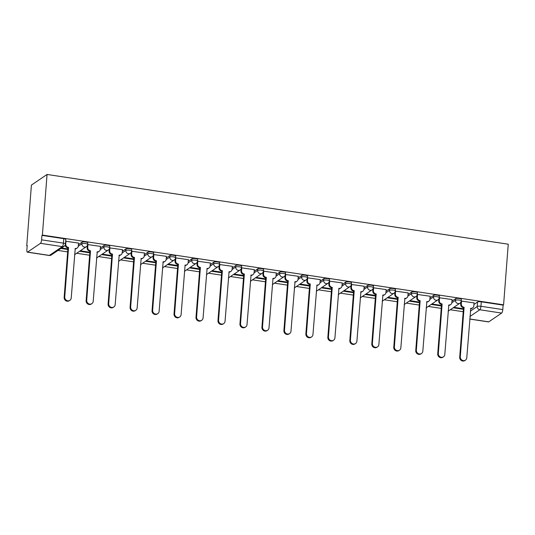 <?xml version="1.0" encoding="UTF-8"?>
<svg xmlns="http://www.w3.org/2000/svg" width="535" height="535" viewBox="0 0 535 535"><rect width="100%" height="100%" fill="white"/><g stroke="black" fill="none" stroke-linecap="round" stroke-linejoin="round"><path stroke-width="0.8" d="M87.793 242.857A2.969 0.722 -175.6 0 0 85.74 242.007A2.969 0.722 -175.6 0 0 82.015 242.201L81.895 243.779A2.969 0.722 4.4 0 1 85.62 243.585A2.969 0.722 4.4 0 1 87.673 244.435L87.793 242.857M109.769 246.18A2.969 0.722 -175.6 0 0 107.716 245.331A2.969 0.722 -175.6 0 0 103.991 245.525L103.87 247.103A2.969 0.722 4.4 0 1 107.595 246.909A2.969 0.722 4.4 0 1 109.648 247.758L109.769 246.18M131.744 249.504A2.969 0.722 -175.6 0 0 129.691 248.655A2.969 0.722 -175.6 0 0 125.966 248.849L125.845 250.427A2.969 0.722 4.4 0 1 129.57 250.233A2.969 0.722 4.4 0 1 131.623 251.082L131.744 249.504M153.719 252.828A2.969 0.722 -175.6 0 0 151.666 251.978A2.969 0.722 -175.6 0 0 147.941 252.172L147.82 253.75A2.969 0.722 4.4 0 1 151.545 253.557A2.969 0.722 4.4 0 1 153.599 254.406L153.719 252.828M175.694 256.151A2.969 0.722 -175.6 0 0 173.641 255.302A2.969 0.722 -175.6 0 0 169.916 255.496L169.796 257.074A2.969 0.722 4.4 0 1 173.521 256.88A2.969 0.722 4.4 0 1 175.574 257.73L175.694 256.151M197.669 259.475A2.969 0.722 -175.6 0 0 195.616 258.626A2.969 0.722 -175.6 0 0 191.891 258.82L191.771 260.398A2.969 0.722 4.4 0 1 195.496 260.204A2.969 0.722 4.4 0 1 197.549 261.053L197.669 259.475M219.644 262.799A2.969 0.722 -175.6 0 0 217.591 261.949A2.969 0.722 -175.6 0 0 213.866 262.143L213.746 263.722A2.969 0.722 4.4 0 1 217.471 263.528A2.969 0.722 4.4 0 1 219.524 264.377L219.644 262.799M241.619 266.116A2.969 0.722 -175.6 0 0 239.566 265.273A2.969 0.722 -175.6 0 0 235.841 265.467L235.721 267.045A2.969 0.722 4.4 0 1 239.446 266.851A2.969 0.722 4.4 0 1 241.499 267.701L241.619 266.116M263.594 269.439A2.969 0.722 -175.6 0 0 261.541 268.597A2.969 0.722 -175.6 0 0 257.816 268.791L257.696 270.369A2.969 0.722 4.4 0 1 261.421 270.175A2.969 0.722 4.4 0 1 263.474 271.024L263.594 269.439M285.57 272.763A2.969 0.722 -175.6 0 0 283.517 271.92A2.969 0.722 -175.6 0 0 279.792 272.114L279.671 273.693A2.969 0.722 4.4 0 1 283.396 273.499A2.969 0.722 4.4 0 1 285.449 274.348L285.57 272.763M307.545 276.087A2.969 0.722 -175.6 0 0 305.492 275.244A2.969 0.722 -175.6 0 0 301.767 275.438L301.646 277.016A2.969 0.722 4.4 0 1 305.371 276.822A2.969 0.722 4.4 0 1 307.424 277.672L307.545 276.087M329.52 279.41A2.969 0.722 -175.6 0 0 327.467 278.568A2.969 0.722 -175.6 0 0 323.742 278.762L323.621 280.34A2.969 0.722 4.4 0 1 327.346 280.146A2.969 0.722 4.4 0 1 329.399 280.995L329.52 279.41M351.495 282.734A2.969 0.722 -175.6 0 0 349.442 281.885A2.969 0.722 -175.6 0 0 345.717 282.079L345.597 283.664A2.969 0.722 4.4 0 1 349.322 283.47A2.969 0.722 4.4 0 1 351.375 284.319L351.495 282.734M373.47 286.058A2.969 0.722 -175.6 0 0 371.417 285.209A2.969 0.722 -175.6 0 0 367.692 285.402L367.572 286.987A2.969 0.722 4.4 0 1 371.297 286.793A2.969 0.722 4.4 0 1 373.35 287.636L373.47 286.058M395.445 289.382A2.969 0.722 -175.6 0 0 393.392 288.532A2.969 0.722 -175.6 0 0 389.667 288.726L389.547 290.311A2.969 0.722 4.4 0 1 393.272 290.117A2.969 0.722 4.4 0 1 395.325 290.96L395.445 289.382M417.42 292.705A2.969 0.722 -175.6 0 0 415.367 291.856A2.969 0.722 -175.6 0 0 411.642 292.05L411.522 293.635A2.969 0.722 4.4 0 1 415.247 293.441A2.969 0.722 4.4 0 1 417.3 294.283L417.42 292.705M439.395 296.029A2.969 0.722 -175.6 0 0 437.342 295.18A2.969 0.722 -175.6 0 0 433.617 295.373L433.497 296.958A2.969 0.722 4.4 0 1 437.222 296.764A2.969 0.722 4.4 0 1 439.275 297.607L439.395 296.029M461.371 299.353A2.969 0.722 -175.6 0 0 459.318 298.503A2.969 0.722 -175.6 0 0 455.593 298.697L455.472 300.275A2.969 0.722 4.4 0 1 459.197 300.082A2.969 0.722 4.4 0 1 461.25 300.931L461.371 299.353M470.365 311.136L477.227 306.475A2.969 0.722 4.4 0 1 480.952 306.281L502.786 309.584L503.127 305.131L503.589 304.823L42.392 235.072L47.053 174.457L31.411 185.097L26.75 245.705L27.178 245.772M57.981 250.427L67.651 251.891M76.679 253.256L89.626 255.215M98.654 256.579L111.601 258.539M120.629 259.903L133.576 261.862M142.604 263.227L155.551 265.186M164.579 266.55L177.526 268.51M186.554 269.874L199.501 271.834M208.53 273.198L221.477 275.157M230.505 276.521L243.452 278.481M252.48 279.845L265.427 281.805M274.455 283.169L287.402 285.128M296.43 286.492L309.377 288.445M318.405 289.816L331.352 291.769M340.38 293.14L353.327 295.093M362.356 296.464L375.303 298.416M384.331 299.787L397.278 301.74M406.306 303.104L419.253 305.064M428.281 306.428L441.228 308.387M450.256 309.752L463.203 311.711M503.589 304.823L508.25 244.207L47.053 174.457M26.75 245.705L27.205 245.398L26.864 249.845A2.969 0.836 -81.4 0 0 27.332 252.166A2.969 0.836 -81.4 0 0 27.552 252.099L40.459 243.325A2.969 0.836 -81.4 0 0 41.59 239.834L63.424 243.137A2.969 0.722 4.4 0 1 65.477 243.987L65.818 239.533A2.969 0.722 4.4 0 0 63.765 238.684L63.424 243.137A2.969 0.836 -81.4 0 1 62.294 246.628L40.459 243.325M42.392 235.072L41.937 235.38L41.59 239.834M473.943 304.489L477.568 302.021L477.227 306.475A2.969 2.755 -124.2 0 0 479.821 309.772L469.951 316.479M469.763 318.98L488.749 321.849L501.656 313.075L479.821 309.772A2.969 0.836 -81.4 0 0 480.952 306.281L481.293 301.827A2.969 0.722 -175.6 0 0 477.568 302.021M488.749 321.849A2.969 0.836 98.6 0 1 488.529 321.909L469.757 319.074M502.786 309.584A2.969 0.836 98.6 0 1 501.656 313.075M474.063 302.884L461.237 301.065M452.088 299.56L439.262 297.741M430.113 296.236L417.287 294.424M408.138 292.912L395.311 291.1M386.163 289.589L373.336 287.776M364.188 286.265L351.361 284.453M342.213 282.941L329.386 281.129M320.238 279.618L307.411 277.805M298.262 276.294L285.436 274.482M276.287 272.97L263.461 271.158M254.312 269.647L241.486 267.834M232.337 266.323L219.51 264.511M210.362 262.999L197.535 261.187M188.387 259.676L175.56 257.863M166.412 256.352L153.585 254.54M144.437 253.028L131.61 251.216M122.462 249.705L109.635 247.892M100.486 246.381L87.66 244.569M78.511 243.064L65.685 241.245M78.391 244.669L82.015 242.201M100.366 247.993L103.991 245.525M122.341 251.316L125.966 248.849M144.316 254.64L147.941 252.172M166.291 257.957L169.916 255.496M188.266 261.281L191.891 258.82M210.242 264.604L213.866 262.143M232.217 267.928L235.841 265.467M254.192 271.252L257.816 268.791M276.167 274.575L279.792 272.114M298.142 277.899L301.767 275.438M320.117 281.223L323.742 278.762M342.092 284.546L345.717 282.079M364.067 287.87L367.692 285.402M386.043 291.194L389.667 288.726M408.018 294.517L411.642 292.05M429.993 297.841L433.617 295.373M451.968 301.165L455.593 298.697M60.903 248.447L67.838 249.491M79.601 251.269L89.813 252.814M101.576 254.593L111.788 256.138M123.552 257.917L133.763 259.462M145.527 261.24L155.738 262.785M167.502 264.564L177.714 266.109M189.477 267.888L199.689 269.433M211.452 271.212L221.664 272.756M233.427 274.535L243.639 276.08M255.402 277.859L265.614 279.404M277.377 281.183L287.589 282.727M299.353 284.506L309.564 286.051M321.328 287.83L331.539 289.375M343.303 291.154L353.515 292.698M365.278 294.477L375.49 296.022M387.253 297.801L397.465 299.346M409.228 301.125L419.44 302.67M431.203 304.448L441.415 305.993M453.178 307.772L463.39 309.317M463.43 308.755L453.861 307.304M41.937 235.38L63.765 238.684M503.127 305.131L481.293 301.827M441.455 305.431L431.885 303.98M419.48 302.108L409.91 300.657M397.505 298.784L387.935 297.333M375.53 295.46L365.96 294.009M353.555 292.137L343.985 290.686M331.58 288.813L322.01 287.362M309.604 285.489L300.035 284.038M287.629 282.166L278.06 280.721M265.654 278.842L256.084 277.397M243.679 275.518L234.109 274.074M221.704 272.195L212.134 270.75M199.729 268.871L190.159 267.426M177.754 265.547L168.184 264.103M155.779 262.224L146.209 260.779M133.803 258.9L124.234 257.455M111.828 255.576L102.259 254.132M89.853 252.252L80.283 250.808M67.878 248.929L61.585 247.979M461.538 300.884L461.297 303.94A2.969 2.755 55.8 0 0 463.898 307.237L463.303 307.638A2.969 2.755 -124.2 0 1 460.709 304.341L460.876 302.161M464.106 307.271L460.294 356.825A3.417 3.17 55.8 0 0 465.457 360.135A3.417 3.17 55.8 0 0 466.774 357.801L470.8 308.28A2.969 2.755 55.8 0 0 472.686 307.866L472.097 308.267A2.969 2.755 -124.2 0 1 470.553 308.715M465.457 360.135L464.861 360.543A3.417 3.17 -124.2 0 1 459.699 357.226L463.517 307.672M472.686 307.866A2.969 2.755 55.8 0 0 473.836 305.833L474.07 302.783M439.563 297.56L439.322 300.616A2.969 2.755 55.8 0 0 441.923 303.913L441.328 304.321A2.969 2.755 -124.2 0 1 438.733 301.018L438.901 298.838M442.131 303.947L438.319 353.501A3.417 3.17 55.8 0 0 443.482 356.812A3.417 3.17 55.8 0 0 444.799 354.478L448.825 304.957A2.969 2.755 55.8 0 0 450.711 304.542L450.122 304.943A2.969 2.755 -124.2 0 1 448.577 305.391M443.482 356.812L442.886 357.219A3.417 3.17 -124.2 0 1 437.724 353.903L441.542 304.348M450.711 304.542A2.969 2.755 55.8 0 0 451.861 302.516L452.095 299.46M417.588 294.237L417.347 297.293A2.969 2.755 55.8 0 0 419.948 300.59L419.353 300.998A2.969 2.755 -124.2 0 1 416.758 297.694L416.925 295.514M420.156 300.623L416.344 350.178A3.417 3.17 55.8 0 0 421.506 353.488A3.417 3.17 55.8 0 0 422.824 351.154L426.85 301.633A2.969 2.755 55.8 0 0 428.736 301.218L428.147 301.62A2.969 2.755 -124.2 0 1 426.602 302.068M421.506 353.488L420.911 353.896A3.417 3.17 -124.2 0 1 415.748 350.579L419.567 301.024M428.736 301.218A2.969 2.755 55.8 0 0 429.886 299.192L430.12 296.136M395.612 290.913L395.372 293.969A2.969 2.755 55.8 0 0 397.973 297.266L397.378 297.674A2.969 2.755 -124.2 0 1 394.783 294.37L394.95 292.19M398.18 297.299L394.369 346.854A3.417 3.17 55.8 0 0 399.531 350.164A3.417 3.17 55.8 0 0 400.849 347.83L404.875 298.309A2.969 2.755 55.8 0 0 406.76 297.895L406.172 298.296A2.969 2.755 -124.2 0 1 404.627 298.744M399.531 350.164L398.936 350.572A3.417 3.17 -124.2 0 1 393.773 347.255L397.592 297.701M406.76 297.895A2.969 2.755 55.8 0 0 407.911 295.868L408.145 292.812M373.637 287.596L373.397 290.645A2.969 2.755 55.8 0 0 375.998 293.942L375.403 294.35A2.969 2.755 -124.2 0 1 372.808 291.047L372.975 288.867M376.205 293.976L372.393 343.53A3.417 3.17 55.8 0 0 377.556 346.84A3.417 3.17 55.8 0 0 378.874 344.507L382.899 294.986A2.969 2.755 55.8 0 0 384.785 294.571L384.197 294.972A2.969 2.755 -124.2 0 1 382.652 295.42M377.556 346.84L376.961 347.248A3.417 3.17 -124.2 0 1 371.798 343.931L375.617 294.377M384.785 294.571A2.969 2.755 55.8 0 0 385.936 292.545L386.17 289.488M351.662 284.272L351.421 287.322A2.969 2.755 55.8 0 0 354.023 290.619L353.428 291.027A2.969 2.755 -124.2 0 1 350.833 287.723L351 285.543M354.23 290.652L350.418 340.207A3.417 3.17 55.8 0 0 355.581 343.517A3.417 3.17 55.8 0 0 356.898 341.183L360.924 291.669A2.969 2.755 55.8 0 0 362.81 291.247L362.222 291.649A2.969 2.755 -124.2 0 1 360.677 292.097M355.581 343.517L354.986 343.925A3.417 3.17 -124.2 0 1 349.823 340.608L353.642 291.053M362.81 291.247A2.969 2.755 55.8 0 0 363.96 289.221L364.195 286.165M329.687 280.949L329.446 283.998A2.969 2.755 55.8 0 0 332.048 287.295L331.453 287.703A2.969 2.755 -124.2 0 1 328.858 284.399L329.025 282.219M332.255 287.328L328.443 336.883A3.417 3.17 55.8 0 0 333.606 340.2A3.417 3.17 55.8 0 0 334.923 337.866L338.949 288.345A2.969 2.755 55.8 0 0 340.835 287.924L340.247 288.332A2.969 2.755 -124.2 0 1 338.702 288.773M333.606 340.2L333.011 340.601A3.417 3.17 -124.2 0 1 327.848 337.284L331.667 287.736M340.835 287.924A2.969 2.755 55.8 0 0 341.985 285.897L342.219 282.841M307.712 277.625L307.471 280.674A2.969 2.755 55.8 0 0 310.073 283.978L309.477 284.379A2.969 2.755 -124.2 0 1 306.883 281.082L307.05 278.895M310.28 284.005L306.468 333.559A3.417 3.17 55.8 0 0 311.631 336.876A3.417 3.17 55.8 0 0 312.948 334.542L316.974 285.021A2.969 2.755 55.8 0 0 318.86 284.6L318.272 285.008A2.969 2.755 -124.2 0 1 316.727 285.449M311.631 336.876L311.036 337.277A3.417 3.17 -124.2 0 1 305.873 333.96L309.691 284.413M318.86 284.6A2.969 2.755 55.8 0 0 320.01 282.574L320.244 279.517M285.737 274.301L285.496 277.351A2.969 2.755 55.8 0 0 288.097 280.654L287.502 281.056A2.969 2.755 -124.2 0 1 284.908 277.759L285.075 275.572M288.305 280.681L284.493 330.235A3.417 3.17 55.8 0 0 289.656 333.552A3.417 3.17 55.8 0 0 290.973 331.218L294.999 281.698A2.969 2.755 55.8 0 0 296.885 281.276L296.296 281.684A2.969 2.755 -124.2 0 1 294.752 282.132M289.656 333.552L289.06 333.954A3.417 3.17 -124.2 0 1 283.898 330.637L287.716 281.089M296.885 281.276A2.969 2.755 55.8 0 0 298.035 279.25L298.269 276.194M263.762 270.977L263.521 274.027A2.969 2.755 55.8 0 0 266.122 277.331L265.527 277.732A2.969 2.755 -124.2 0 1 262.932 274.435L263.1 272.248M266.33 277.357L262.518 326.912A3.417 3.17 55.8 0 0 267.681 330.229A3.417 3.17 55.8 0 0 268.998 327.895L273.024 278.374A2.969 2.755 55.8 0 0 274.91 277.953L274.321 278.361A2.969 2.755 -124.2 0 1 272.776 278.809M267.681 330.229L267.085 330.63A3.417 3.17 -124.2 0 1 261.923 327.313L265.741 277.765M274.91 277.953A2.969 2.755 55.8 0 0 276.06 275.926L276.294 272.87M241.787 267.654L241.546 270.703A2.969 2.755 55.8 0 0 244.147 274.007L243.552 274.408A2.969 2.755 -124.2 0 1 240.957 271.111L241.124 268.924M244.355 274.034L240.543 323.588A3.417 3.17 55.8 0 0 245.705 326.905A3.417 3.17 55.8 0 0 247.023 324.571L251.049 275.05A2.969 2.755 55.8 0 0 252.935 274.629L252.346 275.037A2.969 2.755 -124.2 0 1 250.801 275.485M245.705 326.905L245.11 327.306A3.417 3.17 -124.2 0 1 239.947 323.989L243.766 274.442M252.935 274.629A2.969 2.755 55.8 0 0 254.085 272.603L254.319 269.546M219.811 264.33L219.571 267.38A2.969 2.755 55.8 0 0 222.172 270.683L221.577 271.084A2.969 2.755 -124.2 0 1 218.982 267.788L219.149 265.607M222.379 270.717L218.568 320.264A3.417 3.17 55.8 0 0 223.73 323.581A3.417 3.17 55.8 0 0 225.048 321.247L229.074 271.726A2.969 2.755 55.8 0 0 230.959 271.305L230.371 271.713A2.969 2.755 -124.2 0 1 228.826 272.161M223.73 323.581L223.135 323.983A3.417 3.17 -124.2 0 1 217.972 320.666L221.791 271.118M230.959 271.305A2.969 2.755 55.8 0 0 232.11 269.279L232.344 266.223M197.836 261.006L197.596 264.063A2.969 2.755 55.8 0 0 200.197 267.36L199.602 267.761A2.969 2.755 -124.2 0 1 197.007 264.464L197.174 262.284M200.404 267.393L196.592 316.941A3.417 3.17 55.8 0 0 201.755 320.258A3.417 3.17 55.8 0 0 203.073 317.924L207.099 268.403A2.969 2.755 55.8 0 0 208.984 267.988L208.396 268.389A2.969 2.755 -124.2 0 1 206.851 268.837M201.755 320.258L201.16 320.659A3.417 3.17 -124.2 0 1 195.997 317.349L199.816 267.794M208.984 267.988A2.969 2.755 55.8 0 0 210.135 265.955L210.369 262.899M175.861 257.683L175.62 260.739A2.969 2.755 55.8 0 0 178.222 264.036L177.627 264.437A2.969 2.755 -124.2 0 1 175.032 261.14L175.199 258.96M178.429 264.069L174.617 313.617A3.417 3.17 55.8 0 0 179.78 316.934A3.417 3.17 55.8 0 0 181.097 314.6L185.123 265.079A2.969 2.755 55.8 0 0 187.009 264.664L186.421 265.066A2.969 2.755 -124.2 0 1 184.876 265.514M179.78 316.934L179.185 317.335A3.417 3.17 -124.2 0 1 174.022 314.025L177.841 264.471M187.009 264.664A2.969 2.755 55.8 0 0 188.16 262.632L188.394 259.575M153.886 254.359L153.645 257.415A2.969 2.755 55.8 0 0 156.247 260.712L155.652 261.113A2.969 2.755 -124.2 0 1 153.057 257.816L153.224 255.636M156.454 260.746L152.642 310.293A3.417 3.17 55.8 0 0 157.805 313.61A3.417 3.17 55.8 0 0 159.122 311.276L163.148 261.755A2.969 2.755 55.8 0 0 165.034 261.341L164.446 261.742A2.969 2.755 -124.2 0 1 162.901 262.19M157.805 313.61L157.21 314.012A3.417 3.17 -124.2 0 1 152.047 310.701L155.866 261.147M165.034 261.341A2.969 2.755 55.8 0 0 166.184 259.308L166.418 256.252M131.911 251.035L131.67 254.092A2.969 2.755 55.8 0 0 134.272 257.388L133.676 257.79A2.969 2.755 -124.2 0 1 131.082 254.493L131.249 252.313M134.479 257.422L130.667 306.97A3.417 3.17 55.8 0 0 135.83 310.287A3.417 3.17 55.8 0 0 137.147 307.953L141.173 258.432A2.969 2.755 55.8 0 0 143.059 258.017L142.47 258.418A2.969 2.755 -124.2 0 1 140.926 258.866M135.83 310.287L135.235 310.688A3.417 3.17 -124.2 0 1 130.072 307.378L133.89 257.823M143.059 258.017A2.969 2.755 55.8 0 0 144.209 255.984L144.443 252.935M109.936 247.712L109.695 250.768A2.969 2.755 55.8 0 0 112.296 254.065L111.701 254.466A2.969 2.755 -124.2 0 1 109.107 251.169L109.274 248.989M112.504 254.098L108.692 303.646A3.417 3.17 55.8 0 0 113.855 306.963A3.417 3.17 55.8 0 0 115.172 304.629L119.198 255.108A2.969 2.755 55.8 0 0 121.084 254.693L120.495 255.095A2.969 2.755 -124.2 0 1 118.951 255.543M113.855 306.963L113.26 307.364A3.417 3.17 -124.2 0 1 108.097 304.054L111.915 254.499M121.084 254.693A2.969 2.755 55.8 0 0 122.234 252.66L122.468 249.611M87.961 244.388L87.72 247.444A2.969 2.755 55.8 0 0 90.321 250.741L89.726 251.142A2.969 2.755 -124.2 0 1 87.131 247.845L87.299 245.665M90.529 250.775L86.717 300.322A3.417 3.17 55.8 0 0 91.88 303.639A3.417 3.17 55.8 0 0 93.197 301.305L97.223 251.784A2.969 2.755 55.8 0 0 99.109 251.37L98.52 251.771A2.969 2.755 -124.2 0 1 96.975 252.219M91.88 303.639L91.284 304.04A3.417 3.17 -124.2 0 1 86.122 300.73L89.94 251.176M99.109 251.37A2.969 2.755 55.8 0 0 100.259 249.337L100.493 246.287M65.986 241.064L65.745 244.12A2.969 2.755 55.8 0 0 68.346 247.417L67.751 247.819A2.969 2.755 -124.2 0 1 65.163 245.09M68.554 247.451L64.742 297.005A3.417 3.17 55.8 0 0 69.904 300.316A3.417 3.17 55.8 0 0 71.222 297.982L75.248 248.461A2.969 2.755 55.8 0 0 77.134 248.046L76.545 248.447A2.969 2.755 -124.2 0 1 75 248.895M69.904 300.316L69.309 300.717A3.417 3.17 -124.2 0 1 64.147 297.406L67.965 247.852M77.134 248.046A2.969 2.755 55.8 0 0 78.284 246.013L78.518 242.964M27.552 252.099L49.387 255.402L62.294 246.628A2.969 2.755 55.8 0 0 64.187 246.214A2.969 2.969 0 0 0 65.477 243.987M78.257 246.254L81.895 243.779A2.969 2.755 55.8 0 0 84.49 247.083A2.969 2.755 -124.2 0 0 86.382 246.662A2.969 2.969 0 0 0 87.673 244.435M100.232 249.577L103.87 247.103A2.969 2.755 55.8 0 0 106.465 250.4A2.969 2.755 -124.2 0 0 108.358 249.985A2.969 2.969 0 0 0 109.648 247.758M122.207 252.901L125.845 250.427A2.969 2.755 55.8 0 0 128.44 253.724A2.969 2.755 -124.2 0 0 130.333 253.309A2.969 2.969 0 0 0 131.623 251.082M144.182 256.225L147.82 253.75A2.969 2.755 55.8 0 0 150.415 257.047A2.969 2.755 -124.2 0 0 152.308 256.633A2.969 2.969 0 0 0 153.599 254.406M166.158 259.549L169.796 257.074A2.969 2.755 55.8 0 0 172.39 260.371A2.969 2.755 -124.2 0 0 174.283 259.957A2.969 2.969 0 0 0 175.574 257.73M188.133 262.872L191.771 260.398A2.969 2.755 55.8 0 0 194.365 263.695A2.969 2.755 -124.2 0 0 196.258 263.28A2.969 2.969 0 0 0 197.549 261.053M210.108 266.196L213.746 263.722A2.969 2.755 55.8 0 0 216.341 267.018A2.969 2.755 -124.2 0 0 218.233 266.604A2.969 2.969 0 0 0 219.524 264.377M232.083 269.52L235.721 267.045A2.969 2.755 55.8 0 0 238.316 270.342A2.969 2.755 -124.2 0 0 240.208 269.928A2.969 2.969 0 0 0 241.499 267.701M254.058 272.843L257.696 270.369A2.969 2.755 55.8 0 0 260.291 273.666A2.969 2.755 -124.2 0 0 262.183 273.251A2.969 2.969 0 0 0 263.474 271.024M276.033 276.167L279.671 273.693A2.969 2.755 55.8 0 0 282.266 276.99A2.969 2.755 -124.2 0 0 284.159 276.575A2.969 2.969 0 0 0 285.449 274.348M298.008 279.491L301.646 277.016A2.969 2.755 55.8 0 0 304.241 280.313A2.969 2.755 -124.2 0 0 306.134 279.899A2.969 2.969 0 0 0 307.424 277.672M319.983 282.808L323.621 280.34A2.969 2.755 55.8 0 0 326.216 283.637A2.969 2.755 -124.2 0 0 328.109 283.222A2.969 2.969 0 0 0 329.399 280.995M341.959 286.131L345.597 283.664A2.969 2.755 55.8 0 0 348.191 286.961A2.969 2.755 -124.2 0 0 350.084 286.546A2.969 2.969 0 0 0 351.375 284.319M363.934 289.455L367.572 286.987A2.969 2.755 55.8 0 0 370.166 290.284A2.969 2.755 -124.2 0 0 372.059 289.87A2.969 2.969 0 0 0 373.35 287.636M385.909 292.779L389.547 290.311A2.969 2.755 55.8 0 0 392.142 293.608A2.969 2.755 -124.2 0 0 394.034 293.193A2.969 2.969 0 0 0 395.325 290.96M407.884 296.102L411.522 293.635A2.969 2.755 55.8 0 0 414.117 296.932A2.969 2.755 -124.2 0 0 416.009 296.517A2.969 2.969 0 0 0 417.3 294.283M429.859 299.426L433.497 296.958A2.969 2.755 55.8 0 0 436.092 300.255A2.969 2.755 -124.2 0 0 437.984 299.834A2.969 2.969 0 0 0 439.275 297.607M451.834 302.75L455.472 300.275A2.969 2.755 55.8 0 0 458.067 303.579A2.969 2.755 -124.2 0 0 459.96 303.158A2.969 2.969 0 0 0 461.25 300.931M51.28 254.988A2.969 2.755 55.8 0 1 49.387 255.402A2.969 0.836 98.6 0 1 49.166 255.469A2.969 2.969 0 0 0 51.28 254.988L64.187 246.214M463.898 307.237L463.303 307.638M461.297 303.94L460.709 304.341M460.294 356.825L459.699 357.226M441.923 303.913L441.328 304.321M439.322 300.616L438.733 301.018M438.319 353.501L437.724 353.903M419.948 300.59L419.353 300.998M417.347 297.293L416.758 297.694M416.344 350.178L415.748 350.579M397.973 297.266L397.378 297.674M395.372 293.969L394.783 294.37M394.369 346.854L393.773 347.255M375.998 293.942L375.403 294.35M373.397 290.645L372.808 291.047M372.393 343.53L371.798 343.931M354.023 290.619L353.428 291.027M351.421 287.322L350.833 287.723M350.418 340.207L349.823 340.608M332.048 287.295L331.453 287.703M329.446 283.998L328.858 284.399M328.443 336.883L327.848 337.284M310.073 283.978L309.477 284.379M307.471 280.674L306.883 281.082M306.468 333.559L305.873 333.96M288.097 280.654L287.502 281.056M285.496 277.351L284.908 277.759M284.493 330.235L283.898 330.637M266.122 277.331L265.527 277.732M263.521 274.027L262.932 274.435M262.518 326.912L261.923 327.313M244.147 274.007L243.552 274.408M241.546 270.703L240.957 271.111M240.543 323.588L239.947 323.989M222.172 270.683L221.577 271.084M219.571 267.38L218.982 267.788M218.568 320.264L217.972 320.666M200.197 267.36L199.602 267.761M197.596 264.063L197.007 264.464M196.592 316.941L195.997 317.349M178.222 264.036L177.627 264.437M175.62 260.739L175.032 261.14M174.617 313.617L174.022 314.025M156.247 260.712L155.652 261.113M153.645 257.415L153.057 257.816M152.642 310.293L152.047 310.701M134.272 257.388L133.676 257.79M131.67 254.092L131.082 254.493M130.667 306.97L130.072 307.378M112.296 254.065L111.701 254.466M109.695 250.768L109.107 251.169M108.692 303.646L108.097 304.054M90.321 250.741L89.726 251.142M87.72 247.444L87.131 247.845M86.717 300.322L86.122 300.73M68.346 247.417L67.751 247.819M64.742 297.005L64.147 297.406M459.96 303.158L448.129 311.203M437.984 299.834L426.154 307.879M416.009 296.517L404.179 304.555M394.034 293.193L382.204 301.232M372.059 289.87L360.229 297.908M350.084 286.546L338.254 294.584M328.109 283.222L316.279 291.261M306.134 279.899L294.303 287.937M284.159 276.575L272.328 284.613M262.183 273.251L250.353 281.29M240.208 269.928L228.378 277.966M218.233 266.604L206.403 274.642M196.258 263.28L184.428 271.319M174.283 259.957L162.453 267.995M152.308 256.633L140.478 264.678M130.333 253.309L118.502 261.354M108.358 249.985L96.527 258.03M86.382 246.662L74.552 254.707M27.332 252.166L49.166 255.469"/></g></svg>
